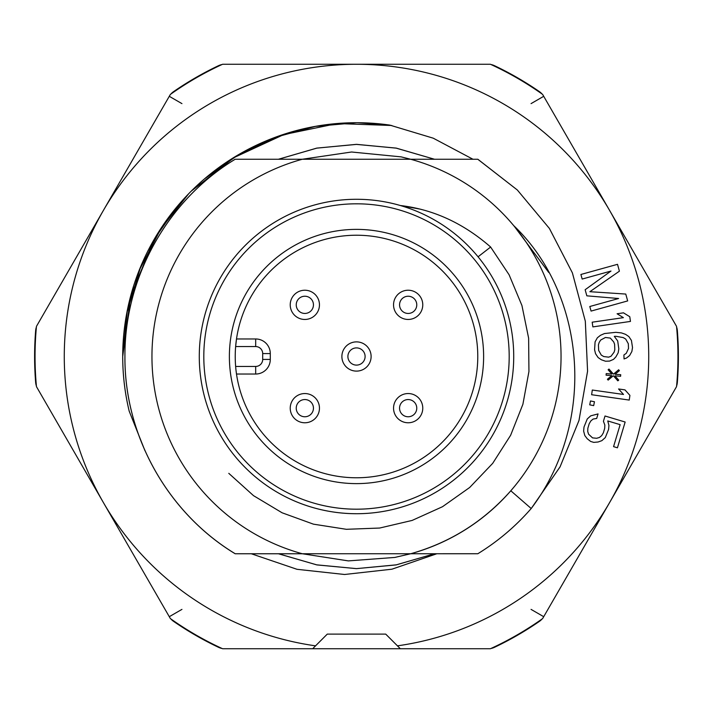 <?xml version="1.0" encoding="UTF-8"?>
<svg xmlns="http://www.w3.org/2000/svg" width="713" height="713" viewBox="0 0 713 713"><rect width="100%" height="100%" fill="white"/><g stroke="black" fill="none" stroke-linecap="round" stroke-linejoin="round"><path stroke-width="1.07" d="M235.228 356.5A121.272 121.272 0 0 1 426.998 257.821A121.272 121.272 0 0 1 411.989 464.332A121.272 121.272 0 0 1 235.228 356.5M235.629 346.563L236.502 338.969L255.682 338.969A14.608 14.608 0 0 1 270.289 353.577A14.608 14.608 0 0 0 255.682 338.969L255.682 346.563L235.629 346.563M356.5 203.811A152.689 152.689 0 0 1 488.735 432.844A152.689 152.689 0 0 1 224.265 432.844A152.689 152.689 0 0 1 356.5 203.811M229.381 356.5A127.119 127.119 0 0 1 420.064 246.413A127.119 127.119 0 0 1 420.064 466.587A127.119 127.119 0 0 1 229.381 356.5M236.502 374.031L255.682 374.031A14.608 14.608 0 0 0 270.289 359.423L270.289 353.577L262.696 353.577A7.014 7.014 0 0 0 255.682 346.563M228.784 473.334L253.525 495.66L282.107 512.79L313.444 524.162L346.366 529.304L379.673 528.039L412.114 520.437L442.488 506.72L469.698 487.469L492.692 463.352L510.633 435.269L522.896 404.28L528.939 371.509L528.627 338.176L521.943 305.538L509.1 274.781L490.624 247.046M419.449 208.998L400.332 205.513C433.29 209.408 463.397 223.24 490.642 247.028L478.058 256.796M356.5 513.716A157.216 157.216 0 0 1 220.344 277.892A157.216 157.216 0 0 1 492.656 277.892A157.216 157.216 0 0 1 267.17 485.874L267.491 486.097M357.222 199.284L356.562 199.284M247.001 469.314A157.216 157.216 0 0 1 245.325 467.675M245.325 245.325A157.216 157.216 0 0 1 247.001 243.686M410.679 553.751L394.833 557.432L348.363 560.899L302.321 553.751L235.156 553.751C167.564 512.816 124.303 435.536 124.927 356.5C124.338 277.535 167.51 200.077 235.156 159.257L302.321 159.249L351.571 152.003L401.125 156.869L410.679 159.249A204.56 204.56 0 0 1 410.679 553.751L410.706 553.751C450.215 542.557 483.592 521.56 510.811 490.785L531.203 508.521C515.704 526.301 497.924 541.381 477.835 553.734L302.321 553.751A204.56 204.56 0 0 1 302.321 159.249L477.844 159.249L517.335 189.997L549.375 228.418L572.37 272.829L585.311 321.171L587.574 371.143L579.001 420.438L560.106 466.765L531.657 507.914M477.826 159.275L517.344 190.006L549.402 228.445L572.396 272.874L585.328 321.242L587.574 371.232L578.974 420.545L560.053 466.881L531.568 508.03M548.796 272.518L513.993 225.905M513.725 225.638C584.535 293.007 598.225 419.681 531.203 508.529M235.165 159.266C167.519 200.095 124.356 277.535 124.935 356.5C124.32 435.527 167.573 512.807 235.174 553.725C167.573 512.816 124.294 435.536 124.927 356.5C124.329 277.535 167.519 200.086 235.156 159.257L302.321 159.249L235.156 159.249M278.507 159.249L316.822 148.126L356.509 144.347L396.205 148.144L434.511 159.249L396.241 148.108L356.491 144.4L316.75 148.117L278.444 159.249L302.294 159.249M676.592 326.991A14.608 14.608 0 0 1 677.35 330.591A321.447 321.447 0 0 1 677.35 382.409A14.608 14.608 0 0 1 676.592 386.009M543.716 96.308L531.06 103.617M397.453 645.844L400.332 648.732L490.419 648.732A321.447 321.447 0 0 0 542.62 618.59L676.539 386.642A321.447 321.447 0 0 0 676.539 326.358L609.579 210.388A292.232 292.232 0 0 1 397.453 645.844L385.724 634.115L327.276 634.115L315.547 645.844A292.232 292.232 0 0 1 103.421 210.388A292.232 292.232 0 0 1 609.579 210.388L675.443 324.46M539.108 91.95L539.367 91.594A321.447 321.447 0 0 0 494.483 65.685A321.447 321.447 0 0 1 539.367 91.594A14.608 14.608 0 0 1 542.103 94.045M494.483 65.685A14.608 14.608 0 0 0 490.99 64.535A14.608 14.608 0 0 1 494.483 65.685L494.296 66.077M218.704 66.077L218.517 65.685A321.447 321.447 0 0 0 173.633 91.594A14.608 14.608 0 0 0 170.897 94.045A14.608 14.608 0 0 1 173.633 91.594A321.447 321.447 0 0 1 218.517 65.685A14.608 14.608 0 0 1 222.01 64.535M36.408 386.009A14.608 14.608 0 0 1 35.65 382.409A321.447 321.447 0 0 1 35.65 330.591A14.608 14.608 0 0 1 36.408 326.991M542.103 618.955A14.608 14.608 0 0 1 539.367 621.406A321.447 321.447 0 0 1 494.483 647.315A14.608 14.608 0 0 1 490.99 648.465M488.227 648.732L224.773 648.732M222.01 648.465A14.608 14.608 0 0 1 218.517 647.315A321.447 321.447 0 0 1 173.633 621.406A14.608 14.608 0 0 1 170.897 618.955M169.284 616.692L181.94 609.383M315.547 645.844L312.668 648.732L222.581 648.732A321.447 321.447 0 0 1 170.38 618.59L36.461 386.642A321.447 321.447 0 0 1 36.461 326.358L170.38 94.41A321.447 321.447 0 0 1 222.581 64.268L490.419 64.268A321.447 321.447 0 0 1 542.62 94.41L609.579 210.388M304.843 422.773A14.608 14.608 0 0 1 292.187 400.858A14.608 14.608 0 0 1 317.499 400.858A14.608 14.608 0 0 1 304.843 422.773M589.223 423.665L590.908 420.866L593.136 419.048L596.683 418.46L598.047 413.914L590.712 415.848L587.262 418.95L583.992 427.051L583.626 431.08L584.82 435.563L587.236 438.762L590.649 441.445L593.751 442.372L598.073 442.007L601.852 440.661L605.31 437.568L608.581 429.458L608.938 425.438L607.752 420.946L620.141 424.654L613.563 446.641L617.431 447.8L625.149 422.025L605.016 416L603.43 421.303L604.838 425.037L604.704 428.299L603.35 432.844L601.665 435.652L599.437 437.461L596.656 438.281L592.556 437.88L588.59 434.217L587.726 431.481L587.86 428.21L589.223 423.665L587.86 428.21M594.455 401.74L593.679 405.626L589.722 404.841L590.489 400.956L594.455 401.74M629.909 395.376L629.24 400.073L591.63 394.726L592.298 390.029L623.501 394.458L618.572 388.968L624.971 389.877L629.909 395.376M615.078 374.28L620.72 374.699L620.604 376.277L614.962 375.858L618.697 380.1L617.832 380.831L613.349 375.733L608.153 380.109L607.414 379.263L611.736 375.617L606.095 375.19L606.21 373.612L611.852 374.04L608.118 369.789L608.982 369.058L613.465 374.156L618.652 369.78L619.401 370.635L615.078 374.28M611.005 356.277L614.089 352.195L614.802 349.789L614.597 344.254L613.697 341.91L610.31 338.087L605.435 337.481L600.685 340.039L599.161 342.472L598.439 344.869L598.653 350.413L601.255 355.065L603.742 356.553L608.617 357.16L611.005 356.277M624.053 358.942L623.902 354.985L626.264 353.318L628.51 348.479L628.322 343.728L625.72 339.076L623.233 337.588L615.907 336.286L614.294 336.349L617.708 340.966L618.813 348.844L618.162 352.828L615.889 356.883L613.554 359.343L609.579 361.081L605.533 361.233L601.442 359.807L598.118 357.561L595.542 353.693L594.58 349.771L595.088 341.83L597.36 337.784L600.498 335.288L604.481 333.55L615.756 332.329L621.442 332.909L625.542 334.335L628.857 336.581L631.433 340.44L632.511 347.534L631.861 351.518L629.588 355.564L626.451 358.06L624.053 358.942L626.451 358.06M629.775 316.724L630.461 321.42L592.868 326.893L592.182 322.196L623.376 317.65L617.093 313.765L623.492 312.838L629.775 316.724M591.068 311.082L589.794 306.51L618.617 298.506L586.835 295.833L585.141 289.728L610.988 271.056L582.173 279.059L580.899 274.478L617.511 264.318L619.41 271.181L589.883 291.697L625.764 294.059L627.672 300.922L591.068 311.082M436.811 553.751L391.927 569.197L344.602 574.491L297.018 569.304L251.27 553.751M144.98 450.741L129.222 411.249M472.96 159.249L433.254 138.188L389.77 125.096A233.784 233.784 0 0 0 129.213 411.241C124.891 393.255 122.725 375.002 122.716 356.5L127.172 311.777L140.096 268.685L160.844 228.802L188.749 193.669L160.844 228.802L140.096 268.685L127.172 311.777L122.716 356.5L130.604 296.483L153.536 240.477M191.191 191.191L234.131 157.537L283.774 134.588L337.267 123.545L391.767 125.497L337.267 123.545L283.774 134.588L234.131 157.537L191.191 191.191M154.035 239.613L176.28 207.643M204.818 178.66L238.392 154.748L275.664 137.181L315.458 126.388L356.5 122.716M357.498 122.716L390.323 125.203M434.467 553.751L396.161 564.91L356.447 568.635L316.724 564.848L278.4 553.751L316.715 564.848L356.447 568.626L396.161 564.91L434.475 553.751M278.489 159.249L316.804 148.135L356.491 144.347L396.187 148.135L434.493 159.249M434.6 553.751L396.276 564.848L356.545 568.626L316.839 564.91L278.525 553.751M290.227 304.843A14.608 14.608 0 0 1 312.142 292.187A14.608 14.608 0 0 1 312.142 317.499A14.608 14.608 0 0 1 290.227 304.843M356.5 371.108A14.608 14.608 0 0 1 343.844 349.192A14.608 14.608 0 0 1 369.156 349.192A14.608 14.608 0 0 1 356.5 371.108M408.157 290.227A14.608 14.608 0 0 1 420.813 312.142A14.608 14.608 0 0 1 395.501 312.142A14.608 14.608 0 0 1 408.157 290.227M422.773 408.157A14.608 14.608 0 0 1 400.858 420.813A14.608 14.608 0 0 1 400.858 395.501A14.608 14.608 0 0 1 422.773 408.157M235.629 366.437L255.682 366.437A7.014 7.014 0 0 0 262.696 359.423L262.696 353.577M255.682 366.437L255.682 374.031A14.608 14.608 0 0 0 270.289 359.423L262.696 359.423M181.94 103.617L169.284 96.308M36.096 330.627L35.65 330.591M677.35 330.591L676.904 330.627M677.35 382.409L676.904 382.373M531.06 609.383L543.716 616.692M327.276 634.115L371.108 634.115M35.65 382.409L36.096 382.373M304.843 416.766A8.609 8.609 0 0 1 297.383 403.852A8.609 8.609 0 0 1 312.294 403.852A8.609 8.609 0 0 1 304.843 416.766M296.234 304.843A8.609 8.609 0 0 1 309.148 297.383A8.609 8.609 0 0 1 309.148 312.294A8.609 8.609 0 0 1 296.234 304.843M356.5 365.109A8.609 8.609 0 0 1 349.049 352.195A8.609 8.609 0 0 1 363.951 352.195A8.609 8.609 0 0 1 356.5 365.109M408.157 296.234A8.609 8.609 0 0 1 415.617 309.148A8.609 8.609 0 0 1 400.706 309.148A8.609 8.609 0 0 1 408.157 296.234M416.766 408.157A8.609 8.609 0 0 1 403.852 415.617A8.609 8.609 0 0 1 403.852 400.706A8.609 8.609 0 0 1 416.766 408.157"/></g></svg>
